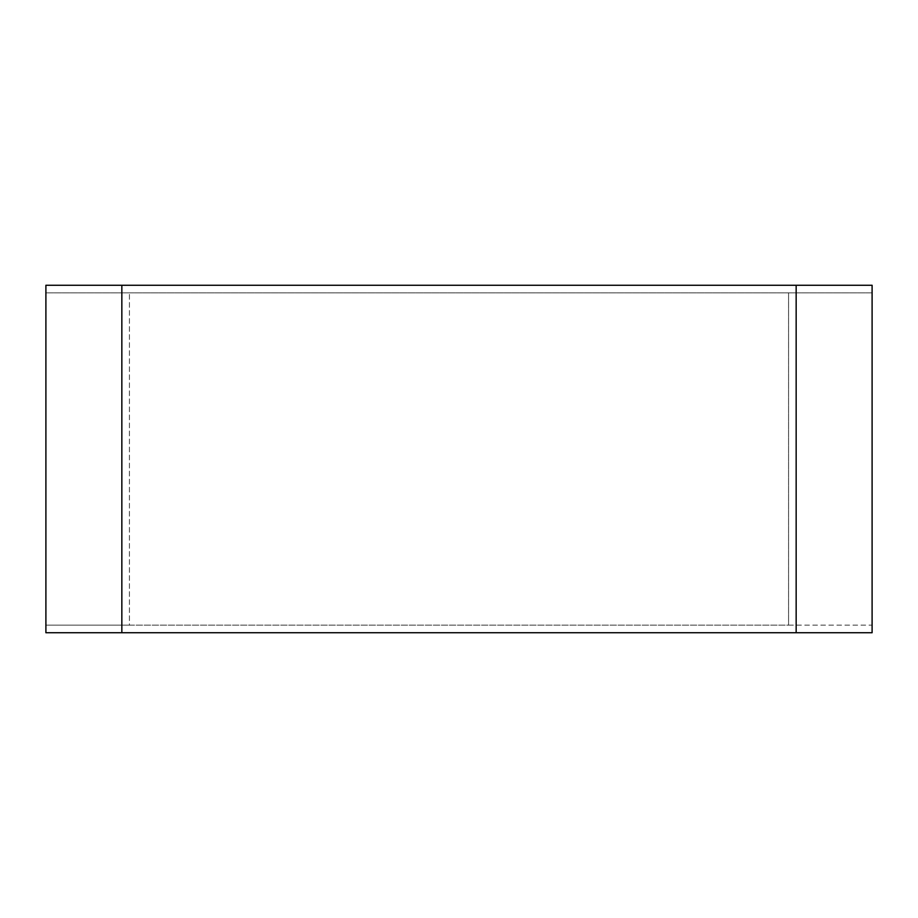 <?xml version="1.0" encoding="UTF-8"?>
<svg xmlns="http://www.w3.org/2000/svg" width="918" height="918" viewBox="0 0 918 918"><rect width="100%" height="100%" fill="white"/><g stroke="black" fill="none" stroke-linecap="round" stroke-linejoin="round"><path stroke-width="0.69" stroke-dasharray="4.59 3.44" d="M45.9 625.147L45.9 285.257L872.1 285.257L872.1 292.853L45.9 292.853L872.1 292.853L872.1 625.147L788.573 625.147L788.573 292.853L788.573 625.147L129.427 625.147L129.427 292.853L129.427 625.147L45.9 625.147L872.1 625.147L872.1 632.743L45.9 632.743L45.9 625.147M796.158 632.743L796.158 285.257M121.842 632.743L121.842 285.257"/><path stroke-width="1.38" d="M796.158 632.743L45.9 632.743L45.9 285.257L872.1 285.257L872.1 632.743L796.158 632.743L796.158 285.257M121.842 632.743L121.842 285.257"/></g></svg>
